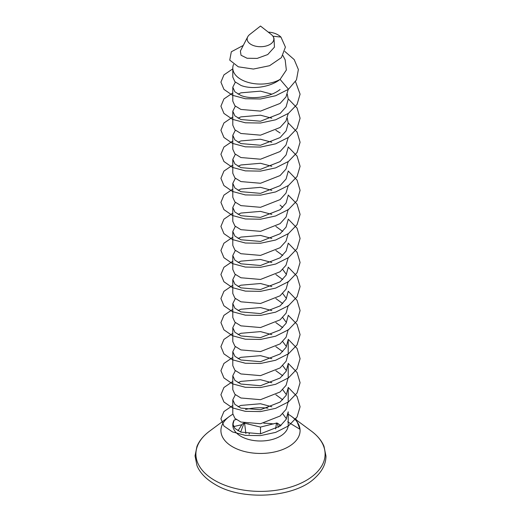 <?xml version="1.0" encoding="UTF-8"?>
<svg xmlns="http://www.w3.org/2000/svg" width="521" height="521" viewBox="0 0 521 521"><rect width="100%" height="100%" fill="white"/><g stroke="black" fill="none" stroke-linecap="round" stroke-linejoin="round"><path stroke-width="0.78" d="M288.204 414.28A39.583 22.852 180 0 1 288.491 414.442A39.583 22.852 180 0 1 291.721 416.553A39.583 22.852 180 0 1 300.018 429.324A39.583 22.852 180 0 1 276.664 451.46A39.583 22.852 180 0 1 232.509 446.757A39.583 22.852 180 0 1 229.279 416.553A39.583 22.852 180 0 1 232.822 414.267M232.796 423.827L234.899 428.451L240.91 432.137L260.5 433.817L280.09 426.126L286.101 419.431L288.204 411.805L288.204 425.006A27.704 15.995 180 0 1 271.102 439.783A27.704 15.995 180 0 1 240.91 436.318A27.704 15.995 180 0 1 232.796 425.006L234.105 420.141A27.704 15.995 180 0 0 232.815 424.341M295.889 418.786L300.018 429.324L287.651 421.808M245.567 409.441A39.583 22.852 180 0 1 267.931 408.158M268.302 32.159A11.006 5.542 -163.5 0 1 279.634 35.942A11.006 5.542 -163.5 0 1 280.949 37.095L285.41 47.111L281.418 57.616L269.585 65.711L253.401 69.052L238.305 66.818L229.741 60.117L231.324 51.781L243.281 45.425M249.767 34.458A13.331 7.698 0 0 0 247.722 36.822A13.331 7.698 0 0 0 251.076 44.467A13.331 7.698 0 0 0 267.325 45.633A13.331 7.698 0 0 0 273.278 36.822A13.331 7.698 0 0 0 271.233 34.458L260.5 26.05L249.767 34.458M273.278 36.822L273.981 38.196L274.45 47.124L267.735 54.555L257.172 58.398L247.065 58.248L241.034 55.246L240.376 51.051L247.722 36.822M240.91 79.387A27.704 15.995 0 0 0 280.09 79.387C269.904 87.58 251.096 89.599 240.91 85.398L234.899 81.712L232.796 77.088L232.796 68.075A27.704 15.995 0 0 0 240.91 79.387M282.949 55.558L285.156 59.83L286.355 70.029L280.09 79.387L288.491 89.28L275.648 95.734L260.5 98.977L245.352 98.743L232.509 95.291L223.932 89.378L220.917 82.136L223.932 74.894L232.796 68.863M282.721 413.739L286.446 418.786M275.843 394.736L282.721 399.783M282.721 389.688L286.446 394.736M232.796 399.783L234.899 404.4L240.91 408.093L260.5 409.767L280.09 402.075L286.101 395.387L288.204 387.761L288.204 401.711L286.101 409.337L280.09 416.032L260.5 423.723L240.91 422.043L234.899 418.356L232.796 413.739L232.796 399.783L235.349 394.736M275.843 370.692L282.721 375.739M282.721 365.644L286.446 370.692M232.796 375.739L234.899 380.356L240.91 384.042L260.5 385.722L280.09 378.031L286.101 371.343L288.204 363.717L288.204 377.666L286.101 385.293L280.09 391.981L260.5 399.672L240.91 397.998L234.899 394.306L232.796 389.688L232.796 375.739L235.349 370.692M275.843 346.647L282.721 351.695M282.721 341.6L286.446 346.647M232.796 351.695L234.899 356.312L240.91 359.998L260.5 361.678L280.09 353.987L286.101 347.292L288.204 339.666L288.204 353.622L286.101 361.248L280.09 367.937L260.5 375.628L240.91 373.948L234.899 370.262L232.796 365.644L232.796 351.695L235.349 346.647M275.843 322.597L282.721 327.644M282.721 317.55L286.446 322.597M288.204 329.578L286.101 337.198L280.09 343.893L260.5 351.584L240.91 349.904L234.899 346.218L232.796 341.6L232.796 327.644L235.349 322.597M275.843 298.553L282.721 303.6M288.204 315.622L286.101 323.248L280.09 329.943L260.5 337.634L240.91 335.954L234.899 332.268L232.796 327.644M282.721 293.505L286.446 298.553M288.204 305.527L286.101 313.154L280.09 319.848L260.5 327.54L240.91 325.859L234.899 322.173L232.796 317.55L232.796 303.6L235.349 298.553M275.843 274.508L282.721 279.556M288.204 291.578L286.101 299.204L280.09 305.892L260.5 313.583L240.91 311.903L234.899 308.217L232.796 303.6M282.721 269.461L286.446 274.508M288.204 281.483L286.101 289.109L280.09 295.798L260.5 303.489L240.91 301.809L234.899 298.123L232.796 293.505L232.796 279.556L235.349 274.508M275.843 250.458L282.721 255.505M288.204 267.534L286.101 275.153L280.09 281.848L260.5 289.539L240.91 287.859L234.899 284.173L232.796 279.556M288.204 257.804L285.996 265.241L280.09 271.754L260.5 279.445L240.91 277.765L234.899 274.079L232.796 269.461L232.796 255.505L235.349 250.458M275.843 226.414L282.721 231.461M288.204 243.483L286.101 251.109L280.09 257.804L260.5 265.495L240.91 263.815L234.899 260.129L232.796 255.505M288.204 233.76L285.996 241.197L280.09 247.709L260.5 255.401L240.91 253.72L234.899 250.034L232.796 245.411L232.796 231.461L235.349 226.414M280.09 205.124L282.721 207.417M288.204 219.439L286.101 227.065L280.09 233.753L260.5 241.444L240.91 239.764L234.899 236.078L232.796 231.461M288.204 209.344L286.101 216.97L280.09 223.659L260.5 231.35L240.91 229.67L234.899 225.984L232.796 221.366L232.796 207.417L235.349 202.369M288.204 195.395L286.101 203.014L280.09 209.709L260.5 217.4L240.91 215.72L234.899 212.034L232.796 207.417M288.204 185.665L285.996 193.102L280.09 199.615L260.5 207.306L240.91 205.626L234.899 201.94L232.796 197.322L232.796 183.372L235.349 178.325M288.204 171.344L286.101 178.97L280.09 185.665L260.5 193.356L240.91 191.676L234.899 187.99L232.796 183.372M288.204 161.621L285.996 169.058L280.09 175.57L260.5 183.262L240.91 181.582L234.899 177.895L232.796 173.278L232.796 159.322L235.349 154.275M288.204 147.3L286.101 154.926L280.09 161.614L260.5 169.305L240.91 167.632L234.899 163.939L232.796 159.322M288.204 137.57L285.996 145.014L280.09 151.526L260.5 159.211L240.91 157.537L234.899 153.845L232.796 149.227L232.796 135.278L235.349 130.23M287.292 118.208L288.204 123.256L286.101 130.882L280.09 137.57L260.5 145.261L240.91 143.581L234.899 139.895L232.796 135.278M288.204 113.526L285.996 120.963L280.09 127.476L260.5 135.167L240.91 133.487L234.899 129.801L232.796 125.183L232.796 111.234L235.349 106.186M287.292 94.164L288.204 99.211L286.101 106.831L280.09 113.526L260.5 121.217L240.91 119.537L234.899 115.851L232.796 111.234M288.204 89.482L285.996 96.919L280.09 103.432L260.5 111.123L240.91 109.443L234.899 105.756L232.796 101.139L232.796 87.183L235.349 82.136M280.09 89.482C269.904 97.674 251.096 99.693 240.91 95.493L234.899 91.807L232.796 87.183M238.071 406.758L240.91 405.429L260.5 403.749L271.819 406.758M238.071 382.714L240.91 381.385L260.5 379.705L271.819 382.714M238.071 358.669L240.91 357.341L260.5 355.661L271.819 358.669M238.071 334.619L240.91 333.29L260.5 331.61L271.819 334.619M238.071 310.575L240.91 309.246L260.5 307.566L271.819 310.575M238.071 286.53L240.91 285.202L260.5 283.522L271.819 286.53M238.071 262.486L240.91 261.151L260.5 259.478L271.819 262.486M238.071 238.436L240.91 237.107L260.5 235.427L271.819 238.436M238.071 214.391L240.91 213.063L260.5 211.383L271.819 214.391M238.071 190.347L240.91 189.019L260.5 187.339L271.819 190.347M238.071 166.297L240.91 164.968L260.5 163.288L271.819 166.297M238.071 142.253L240.91 140.924L260.5 139.244L271.819 142.253M275.843 130.23L280.09 132.985M238.071 118.208L240.91 116.88L260.5 115.2L271.819 118.208M238.071 94.164L240.91 92.829L260.5 91.155L271.819 94.164M233.551 64.357A27.704 15.995 0 0 0 232.796 68.075M295.498 81.621L300.083 94.164L297.068 104.408L288.491 113.324L275.648 119.784L260.5 123.028L245.352 122.787L232.509 119.335L223.932 113.428L220.917 106.186L223.932 98.944L232.796 92.907M288.204 98.84L297.068 107.958L300.083 118.208L297.068 128.453L288.491 137.375L275.648 143.829L260.5 147.072L245.352 146.831L232.509 143.386L223.932 137.472L220.917 130.23L223.932 122.989L232.796 116.951M288.204 122.891L297.068 132.008L300.083 142.253L297.068 152.503L288.491 161.419L275.648 167.873L260.5 171.116L245.352 170.881L232.509 167.43L223.932 161.517L220.917 154.275L223.932 147.033L232.796 141.002M288.204 146.935L297.068 156.053L300.083 166.297L297.068 176.547L288.491 185.463L275.648 191.923L260.5 195.16L245.352 194.926L232.509 191.474L223.932 185.567L220.917 178.325L223.932 171.083L232.796 165.046M288.204 170.979L297.068 180.097L300.083 190.347L297.068 200.592L288.491 209.507L275.648 215.968L260.5 219.211L245.352 218.97L232.509 215.525L223.932 209.611L220.917 202.369L223.932 195.128L232.796 189.09M288.204 195.03L297.068 204.141L300.083 214.391L297.068 224.642L288.491 233.558L275.648 240.012L260.5 243.255L245.352 243.02L232.509 239.569L223.932 233.655L220.917 226.414L223.932 219.172L232.796 213.135M288.204 219.074L297.068 228.191L300.083 238.436L297.068 248.686L288.491 257.602L275.648 264.056L260.5 267.299L245.352 267.065L232.509 263.613L223.932 257.7L220.917 250.458L223.932 243.216L232.796 237.185M288.204 243.118L297.068 252.236L300.083 262.486L297.068 272.73L288.491 281.646L275.648 288.106L260.5 291.35L245.352 291.109L232.509 287.657L223.932 281.75L220.917 274.508L223.932 267.266L232.796 261.229M288.204 267.162L297.068 276.28L300.083 286.53L297.068 296.775L288.491 305.697L275.648 312.151L260.5 315.394L245.352 315.159L232.509 311.708L223.932 305.794L220.917 298.553L223.932 291.311L232.796 285.274M288.204 291.213L297.068 300.33L300.083 310.575L297.068 320.825L288.491 329.741L275.648 336.195L260.5 339.438L245.352 339.204L232.509 335.752L223.932 329.839L220.917 322.597L223.932 315.355L232.796 309.324M288.204 315.257L297.068 324.375L300.083 334.619L297.068 344.869L288.491 353.785L275.648 360.245L260.5 363.482L245.352 363.248L232.509 359.796L223.932 353.889L220.917 346.647L223.932 339.405L232.796 333.368M288.204 339.301L297.068 348.419L300.083 358.669L297.068 368.914L288.491 377.836L275.648 384.29L260.5 387.533L245.352 387.292L232.509 383.847L223.932 377.933L220.917 370.692L223.932 363.45L232.796 357.413M288.204 363.352L297.068 372.469L300.083 382.714L297.068 392.964L288.491 401.88L275.648 408.334L260.5 411.577L245.352 411.343L232.509 407.891L223.932 401.978L220.917 394.736L223.932 387.494L232.796 381.457M288.204 387.396L297.068 396.514L300.083 406.758L297.068 417.008L288.491 425.924L275.648 432.384L260.5 435.621L245.352 435.387L232.509 431.935L223.932 426.028L220.917 418.786L223.932 411.538L232.796 405.507M288.491 89.28L296.469 79.869L298.377 69.501L294.202 59.596L284.85 51.462M272.893 36.183L280.949 37.095M249.005 434.013L249.383 433.485L249.266 434.039M237.993 430.763L242.298 424.016L243.997 423.032M244.336 423.117L260.5 427.07L276.905 422.974L278.702 424.016L280.064 426.145M240.669 432.039L244.069 423.045M245.886 433.55L244.596 423.267M260.5 433.817L260.5 427.07M275.687 428.965L276.404 423.267M278.52 427.253L276.905 422.974M214.821 480.473A64.597 37.297 0 0 0 303.274 482.049A64.597 37.297 0 0 0 311.454 431.173C317.556 435.758 321.737 440.812 324.003 446.334L325.964 456.077C325.964 463.859 322.297 471.153 314.971 477.946C294.788 497.757 242.115 501.241 214.939 484.341C205.893 478.988 199.901 472.749 196.984 465.618L195.036 455.875L196.931 446.497C199.178 440.916 203.385 435.81 209.546 431.173A64.597 37.297 0 0 0 214.821 480.473M236.254 419.529A64.597 37.297 0 0 0 234.131 420.056M233.564 426.679A61.934 35.754 180 0 1 241.803 424.791M247.39 423.931A61.934 35.754 180 0 1 248.243 423.833M263.763 423.176A61.934 35.754 180 0 1 273.61 423.931M279.197 424.791A61.934 35.754 180 0 1 281.249 425.188M291.721 416.553L311.454 431.173M229.279 416.553L209.546 431.173"/></g></svg>
